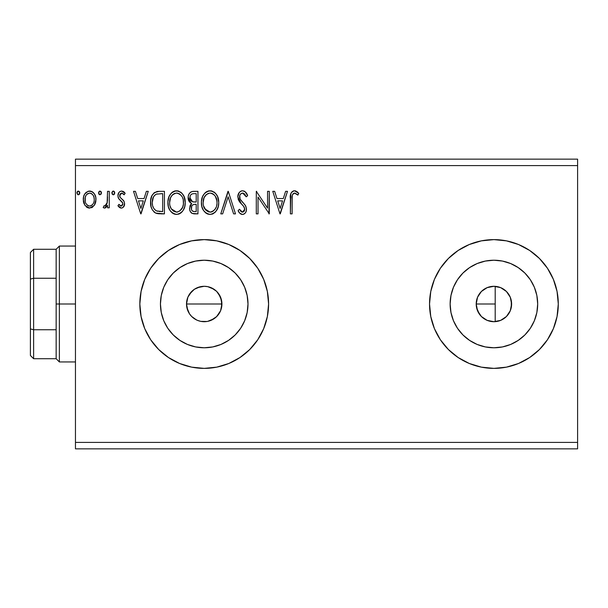 <?xml version="1.0" encoding="UTF-8"?>
<svg xmlns="http://www.w3.org/2000/svg" width="608" height="608" viewBox="0 0 608 608"><rect width="100%" height="100%" fill="white"/><g stroke="black" fill="none" stroke-linecap="round" stroke-linejoin="round"><path stroke-width="0.91" d="M218.812 293.983L221.578 300.542L221.578 307.473L221.92 304A17.7 17.7 0 0 1 204.22 321.7A17.7 17.7 0 0 1 186.512 304L186.854 307.458L189.506 313.842L191.695 316.51L196.498 319.937M211.227 320.256L207.67 321.366L214.046 318.721L216.729 316.525L220.56 310.802L219.792 312.421M484.257 318.843L487.016 320.31M482.775 317.764L483.884 318.592M476.566 300.458L476.208 304A17.7 17.7 0 0 1 493.909 286.3A17.7 17.7 0 0 1 511.617 304L510.264 310.772L506.426 316.517L500.688 320.355L493.909 321.7L487.137 320.355L481.392 316.517L477.554 310.772L476.208 304L477.554 297.228L481.392 291.483L487.137 287.645L493.909 286.3L500.688 287.645L506.426 291.483L510.264 297.228L511.617 304A17.7 17.7 0 0 1 493.909 321.7A17.7 17.7 0 0 1 476.208 304L476.581 307.618L479.332 314.047M537.685 304A43.776 43.776 0 0 1 493.909 347.776A43.776 43.776 0 0 1 450.133 304L450.976 295.458L453.469 287.25L457.512 279.68L462.954 273.045L469.589 267.604L477.158 263.553L485.374 261.068L493.909 260.224L502.451 261.068L510.659 263.553L518.229 267.604L524.864 273.045L530.313 279.68L534.356 287.25L536.849 295.458L537.685 304L536.849 312.542L534.356 320.75L530.313 328.32L524.864 334.955L518.229 340.396L510.659 344.447L502.451 346.932L493.909 347.776L485.374 346.932L477.158 344.447L469.589 340.396L462.954 334.955L457.512 328.32L453.469 320.75L450.976 312.542L450.133 304A43.776 43.776 0 0 1 493.909 260.224A43.776 43.776 0 0 1 537.685 304M247.996 304A43.776 43.776 0 0 1 204.22 347.776A43.776 43.776 0 0 1 160.444 304L161.28 295.458L163.772 287.25L167.816 279.68L173.265 273.045L179.9 267.604L187.462 263.553L195.677 261.068L204.22 260.224L212.754 261.068L220.97 263.553L228.54 267.604L235.174 273.045L240.616 279.68L244.659 287.25L247.152 295.458L247.996 304L247.152 312.542L244.659 320.75L240.616 328.32L235.174 334.955L228.54 340.396L220.97 344.447L212.754 346.932L204.22 347.776L195.677 346.932L187.462 344.447L179.9 340.396L173.265 334.955L167.816 328.32L163.772 320.75L161.28 312.542L160.444 304A43.776 43.776 0 0 1 204.22 260.224A43.776 43.776 0 0 1 247.996 304M263.712 328.594A64.38 64.38 0 0 0 268.592 304A64.38 64.38 0 0 1 204.22 368.38A64.38 64.38 0 0 1 139.84 304A64.38 64.38 0 0 0 158.665 349.494M158.726 349.554A64.38 64.38 0 0 0 249.713 349.547M249.759 349.501A64.38 64.38 0 0 0 263.674 328.677M539.41 258.461A64.38 64.38 0 0 0 429.537 304A64.38 64.38 0 0 1 493.909 239.62A64.38 64.38 0 0 1 558.288 304L557.05 291.437L553.386 279.361L547.436 268.234L539.433 258.476L529.674 250.473L518.548 244.522L506.472 240.859L493.909 239.62L481.354 240.859L469.277 244.522L458.143 250.473L448.392 258.476L440.382 268.234L434.431 279.361L430.768 291.437L429.537 304L430.768 316.563L434.431 328.639L440.382 339.766L448.392 349.524L458.143 357.527L469.277 363.478L481.354 367.141L493.909 368.38L506.472 367.141L518.548 363.478L529.674 357.527L539.433 349.524L547.436 339.766L553.386 328.639L557.05 316.563L558.288 304A64.38 64.38 0 0 1 493.909 368.38A64.38 64.38 0 0 1 429.537 304A64.38 64.38 0 0 0 539.41 349.539M539.448 349.501A64.38 64.38 0 0 0 553.371 328.67M496.356 321.533L494.578 321.693M188.571 312.284L186.854 307.458L186.512 304L187.864 297.213L190.038 293.398M207.054 321.472L200.762 321.366L197.44 320.355L194.378 318.721L191.338 316.145M189.818 314.306L187.857 310.772L186.512 304L187.857 297.228L189.498 294.166L194.378 289.279L197.44 287.645L204.22 286.3L207.959 286.695M200.746 321.358L199.903 321.168M204.212 321.7L203.748 321.7M207.67 286.634L214.054 289.279L216.737 291.483L220.575 297.228L221.578 300.55L221.92 304L220.575 310.772L216.524 316.73M218.926 313.85L218.34 314.67M221.578 307.473L221.152 309.145M476.87 308.811L476.566 307.534M478.23 312.216L477.622 310.931M480.244 315.248L479.469 314.245M485.784 319.732L484.416 318.942M491.538 321.541L491.021 321.465M489.128 321.047L488.034 320.697M492.632 321.655L491.56 321.548M75.46 448.848L577.6 448.848L75.46 448.848L75.46 165.589L577.6 165.589L577.6 442.411L75.46 442.411L75.46 448.848M577.6 159.152L75.46 159.152L75.46 442.411L577.6 442.411L577.6 448.848L577.6 165.589L75.46 165.589L75.46 159.152L577.6 159.152L577.6 165.589L577.6 159.152M101.46 192.934L101.103 191.687L100.016 191.049L98.937 191.695L98.572 192.934L99.393 194.628L101.103 194.172L101.46 192.934L100.016 191.049L98.572 192.934L100.016 194.811L101.46 192.934M114.752 192.934L114.395 191.687L113.468 191.064L112.685 191.231L111.88 192.607L112.222 194.172L113.141 194.796L114.395 194.172L114.752 192.934L113.308 191.049L111.864 192.934L113.308 194.811L114.752 192.934M146.368 191.338L148.261 191.338L141.033 213.872L148.261 191.338L146.368 191.338L144.058 198.565L137.727 198.565L135.409 191.338L133.524 191.338L140.744 213.872L148.261 191.338L146.368 191.338L144.058 198.565L137.727 198.565L135.409 191.338L133.524 191.338L140.744 213.872L133.524 191.338L135.409 191.338M185.235 202.51L184.087 196.589L181.898 193.207L178.539 191.049L174.534 191.056L171.19 193.26L169.024 196.673L167.93 201.605L168.378 206.667L169.989 210.406L172.801 213.332L175.659 214.381L178.676 214.138L181.397 212.511L183.213 210.269L184.748 206.53L185.235 202.51C185.311 196.095 182.415 192.181 176.54 190.76C170.673 192.227 167.793 196.179 167.899 202.616C167.785 209.114 170.711 213.058 176.677 214.449C182.506 212.914 185.364 208.932 185.235 202.51M285.608 191.338L287.493 191.338L280.273 213.872L287.493 191.338L285.608 191.338L283.29 198.565L276.967 198.565L274.649 191.338L272.764 191.338L279.984 213.872L287.493 191.338L285.608 191.338L283.29 198.565L276.967 198.565L274.649 191.338L272.764 191.338L279.984 213.872L272.764 191.338L274.649 191.338M242.562 190.76L240.532 191.33L239.012 192.827L237.804 196.863L238.921 200.868L243.694 206.378L244.674 208.506L244.188 211.212L242.972 212.086L241.422 211.85L239.453 209.251L238.1 210.634L239.772 213.18L242.448 214.449L244.196 213.955L245.51 212.686L246.248 211.014L246.422 208.301L245.229 205.208L240.107 199.105L239.742 195.54L240.806 193.808L242.691 193.078L244.933 194.438L246.225 196.832L247.631 195.685L245.153 191.74L242.562 190.76C239.423 191.452 237.834 193.481 237.804 196.863L241.551 204.136L243.694 206.378L244.743 209.289L242.47 212.139L239.453 209.251L238.1 210.634C238.898 212.762 240.35 214.039 242.448 214.449C245.161 213.864 246.506 212.116 246.476 209.19L245.586 205.762L240.107 199.105L239.544 196.893C239.582 194.72 240.631 193.443 242.691 193.078L246.225 196.832L247.631 195.685C246.878 192.934 245.191 191.292 242.562 190.76L244.766 191.444M218.743 202.51L217.596 196.589L215.407 193.207L212.048 191.049L208.05 191.056L204.698 193.26L202.532 196.673L201.438 201.605L201.886 206.667L203.498 210.406L206.31 213.332L209.167 214.381L212.184 214.138L214.905 212.511L216.722 210.269L218.257 206.53L218.743 202.51C218.819 196.095 215.924 192.181 210.049 190.76C204.182 192.227 201.301 196.179 201.408 202.616C201.294 209.114 204.22 213.058 210.186 214.449C216.015 212.914 218.872 208.932 218.743 202.51M79.8 192.934L79.435 191.687L78.356 191.049L77.269 191.695L76.904 192.934L77.725 194.628L79.443 194.172L79.8 192.934L78.356 191.049L76.904 192.934L78.356 194.811L79.8 192.934M158.665 258.506A64.38 64.38 0 0 0 139.84 304L141.079 316.563L144.742 328.639L150.693 339.766L158.696 349.524L168.454 357.527L179.58 363.478L191.657 367.141L204.22 368.38L216.775 367.141L228.851 363.478L239.985 357.527L249.736 349.524L257.746 339.766L263.69 328.639L267.353 316.563L268.592 304L267.353 291.437L263.69 279.361L257.746 268.234L249.736 258.476L239.985 250.473L228.851 244.522L216.775 240.859L204.22 239.62L191.657 240.859L179.58 244.522L168.454 250.473L158.696 258.476L150.693 268.234L144.742 279.361L141.079 291.437L139.84 304A64.38 64.38 0 0 1 204.22 239.62A64.38 64.38 0 0 1 268.592 304A64.38 64.38 0 0 0 267.36 291.46M193.443 191.338L197.942 191.338L192.28 191.459L190.228 192.493L188.845 194.347L188.191 196.574L188.328 199.523L189.498 201.94L191.68 203.498L190.053 205.633L189.635 209.372L190.258 211.455L192.098 213.393L197.942 213.872L197.942 191.338L197.942 213.872L197.942 191.338L193.443 191.338C189.916 191.885 188.146 194.013 188.123 197.737C188.1 200.427 189.286 202.35 191.68 203.498L189.567 208.293C189.597 211.842 191.33 213.697 194.758 213.872L197.942 213.872L194.758 213.872M222.65 213.872L220.765 213.872L227.985 191.338L220.765 213.872L222.65 213.872L228.129 196.779L233.609 213.872L235.494 213.872L228.274 191.338L235.494 213.872L228.274 191.338L220.765 213.872L222.65 213.872L228.129 196.779L233.609 213.872L235.494 213.872L233.609 213.872M292.114 198.884L292.311 195.411L293.375 193.488L295.108 193.162L297.882 195.1L298.756 193.367L296.909 191.573L294.5 190.76L292.174 191.573L290.829 193.663L290.381 213.872L292.114 213.872L292.114 198.884C291.589 196.126 292.395 194.188 294.523 193.078L297.882 195.1L298.756 193.367L294.5 190.76C291.065 191.938 289.689 194.568 290.381 198.656L290.381 213.872L292.114 213.872L292.197 196.278M267.558 191.338L267.558 208.103L256.295 191.338L256.295 213.872L258.028 213.872L258.028 197.068L269.291 213.872L269.291 191.338L267.558 191.338L269.291 191.338L267.558 191.338L267.558 208.103L256.295 191.338L256.295 213.872L258.028 213.872L258.028 197.068L269.291 213.872L269.291 191.338L268.926 213.872M159.197 191.338L154.462 192.531L151.992 195.586L150.67 200.344L151.065 206.667L152.327 209.859L155.314 212.884L158.293 213.735L164.434 213.872L164.434 191.338L159.197 191.338C153.186 192.158 150.313 195.822 150.571 202.32C150.305 206.94 152.008 210.52 155.663 213.058L164.434 213.872L164.434 191.338L164.434 213.872L161.021 213.872M121.273 208.096L122.717 207.708L123.789 206.652L124.541 203.125L123.606 200.587L120.072 197.296L119.791 194.796L120.513 193.602L121.775 193.078L124.154 194.811L125.149 193.283L123.652 191.695L121.585 191.049L119.996 191.49L118.818 192.652L117.929 195.806L118.704 198.702L122.732 203.08L122.74 204.615L121.889 205.854L120.46 205.892L118.94 204.341L117.929 205.755L119.35 207.313L121.273 208.096C123.508 207.632 124.61 206.188 124.572 203.779L124.017 201.24L120.072 197.296L119.662 195.723L121.775 193.078L124.154 194.811L125.149 193.283L121.585 191.049C119.13 191.573 117.914 193.162 117.929 195.806L118.499 198.352L122.421 202.365L122.839 203.855L121.167 206.074L118.94 204.341L117.929 205.755L121.273 208.096L122.018 208.004M107.525 191.338L109.258 191.338L107.525 191.338L107.13 203.087L106.225 205.192L105.085 206.036L104.021 205.778L103.193 207.533L104.333 208.08L105.541 207.83L107.525 205.382L107.525 207.807L109.258 207.807L109.258 191.338L109.258 207.807L109.258 191.338L107.525 191.338L107.259 202.525L104.796 206.074L104.021 205.778L103.193 207.533L104.515 208.096L107.525 205.382L107.525 207.807L109.258 207.807L107.525 207.807M94.293 205.367L95.973 199.53C96.018 194.856 93.898 192.029 89.612 191.049C85.333 192.029 83.22 194.856 83.266 199.53L84.945 205.382L89.612 208.096L94.293 205.367L95.882 201.066L95.775 197.334L94.422 193.937L91.892 191.55L88.16 191.239L84.808 193.944L83.63 196.62L83.357 201.073L84.945 205.382L88.221 207.913L91.679 207.678L94.286 205.375M495.201 286.345L495.201 321.655L495.201 304L476.208 304L495.201 304L495.201 286.345L496.356 286.467M491.028 286.535L492.647 286.345M494.578 286.307L495.193 286.345M487.601 287.462L489.128 286.953M484.416 289.058L485.777 288.276M481.627 291.247L482.79 290.229M479.332 293.953L480.229 292.767M477.622 297.069L478.23 295.784M476.581 300.375L476.885 299.136M216.577 291.323L211.333 287.789M204.235 286.3L204.888 286.307M200.116 286.778L194.37 289.286L191.695 291.483L187.864 297.213M558.288 304A64.38 64.38 0 0 0 539.448 258.499M529.674 250.473L518.548 244.522M458.143 250.473L448.392 258.476M440.382 339.766L448.392 349.524M518.548 363.478L529.674 357.527M267.353 291.422A64.38 64.38 0 0 0 263.712 279.406M263.674 279.323A64.38 64.38 0 0 0 249.759 258.499M249.713 258.453A64.38 64.38 0 0 0 158.726 258.446M216.737 316.517L210.991 320.355M191.695 316.517L189.498 313.834M479.469 293.755L477.683 296.924M487 287.706L484.257 289.157M483.884 289.408L481.855 291.034M490.382 286.649L487.251 287.599M491.56 286.452L490.534 286.619M497.899 321.252L498.454 321.108M498.469 321.108L499.67 320.743M501.114 320.173L502.778 319.322M504.07 318.501L505.56 317.33M506.646 316.297L507.916 314.83M508.759 313.637L509.77 311.866M510.325 310.627L511.039 308.492M511.29 307.374L511.29 300.626M511.032 299.501L510.325 297.373M509.77 296.134L508.759 294.363M507.916 293.17L506.646 291.703M505.56 290.67L504.07 289.499M502.778 288.678L501.114 287.827M499.67 287.257L498.469 286.892M498.454 286.892L497.899 286.748M186.854 300.527L186.512 304A17.7 17.7 0 0 1 204.22 286.3A17.7 17.7 0 0 1 221.92 304L220.567 297.206L216.729 291.475M79.443 194.172L78.683 194.758M78.189 194.796L76.904 192.926M76.927 192.607L77.718 191.239M79.374 191.596L79.709 192.265M194.21 213.856L193.671 213.811M192.022 213.355L191.634 213.119M191.611 213.104L191.17 212.739M190.844 212.382L190.266 211.462M190.038 210.938L189.871 210.467M189.856 210.414L189.643 209.426M190.714 204.455L191.117 203.992M190.874 203.087L188.138 197.152M188.427 195.442L188.845 194.355M188.944 194.165L189.445 193.352M190.676 192.143L191.186 191.839M188.123 197.737L188.138 198.185M188.647 200.503L188.982 201.202M190.562 200.245L191.421 201.172L190.015 199.029L190.144 196.057L189.856 197.737C190.015 194.97 191.474 193.61 194.226 193.656L196.209 193.656L196.209 202.031L192.576 201.765L195.335 202.031L192.576 201.765L189.856 197.737L189.947 198.748M193.785 211.523L194.416 211.561C192.341 211.47 191.307 210.36 191.3 208.248C191.391 205.626 192.736 204.326 195.328 204.341L196.209 204.341L196.209 211.561L193.762 211.523L192.052 210.687L192.941 211.318M191.3 208.248L191.459 209.54L191.71 206.234L191.3 208.248M195.328 204.341L193.724 204.493L196.209 204.341L196.209 211.561L194.416 211.561M192.964 204.767L193.724 204.493M192.12 205.527L191.847 205.945M191.968 201.514L191.421 201.172M191.862 194.013L192.918 193.732M190.144 196.057L190.486 195.328M192.052 210.687L191.459 209.54M191.71 206.234L192.333 205.268M218.713 203.551L218.629 204.508M218.257 206.553L218.021 207.374M217.74 208.179L215.528 211.888M213.492 213.545L212.192 214.13M208.164 214.176L207.024 213.735M206.294 213.324L205.344 212.602M204.729 211.994L203.49 210.391M202.532 208.574L202.244 207.845M201.833 206.446L201.529 204.683M201.522 200.579L201.681 199.515M202.175 197.608L202.517 196.696M202.532 196.665L204.045 194.051M204.698 193.26L205.656 192.348M206.234 191.915L206.948 191.497M208.058 191.049L209.015 190.836M211.06 190.828L212.048 191.049M214.084 192.044L215.392 193.192M216.068 193.99L216.623 194.773M216.889 195.206L217.596 196.582M217.793 197.068L218.257 198.497M215.407 193.207L213.872 191.9M209.699 193.086L210.11 193.078C214.791 194.241 217.094 197.387 217.01 202.517L216.927 200.936M210.915 193.131L212.557 193.656L210.915 193.131M214.404 195.092L215.46 196.521M216.752 199.827L217.01 202.517C217.117 207.685 214.814 210.892 210.11 212.139C205.382 210.946 203.064 207.776 203.14 202.624L203.163 203.437L203.14 202.624C203.034 197.418 205.352 194.241 210.11 193.078M216.121 207.313L214.738 209.684M203.232 204.25L203.163 203.437M204.797 208.84L210.11 212.139L210.923 212.07L208.506 211.888L206.028 210.353L203.528 205.846M207.731 193.61L208.498 193.314M206.112 194.727L204.425 196.969M204.037 197.805L206.454 194.431M203.528 199.371L203.14 202.624L204.037 197.82M213.492 194.248L214.373 195.069M211.242 212.01L212.162 211.698M212.466 211.554L210.923 212.07M215.392 208.772L213.165 211.136M215.399 208.749L215.718 208.187M216.919 204.151L216.63 205.755M246.21 192.918L247.243 194.78M247.631 195.685L246.225 196.832L244.933 194.438M244.416 193.853L243.968 193.488M243.352 193.177L242.349 193.093M241.072 193.602L240.494 194.119M240.335 194.317L239.742 195.54M239.59 196.209L239.582 197.463M239.818 198.444L240.51 199.781M240.981 200.442L241.422 200.997M242.182 201.864L242.98 202.7M243.588 203.315L244.173 203.954L243.58 203.315M245.966 206.56L245.784 206.165M246.422 210.117L246.248 211.006M246.24 211.044L245.51 212.694M244.188 213.963L243.36 214.328M242.448 214.449L242.904 214.419M241.695 214.366L240.677 213.932M240.16 213.56L239.765 213.18M238.1 210.634L239.453 209.251L239.712 209.73M240.608 211.113L241.422 211.85M241.931 212.07L242.972 212.086M244.621 210.269L244.743 209.289M244.127 207.032L242.539 205.132M240.829 203.368L240.183 202.631M240.137 202.578L239.491 201.742M238.458 199.926L238.108 198.953M238.1 194.735L239.681 192.014M239.696 191.999L241.498 190.904M241.566 190.889L242.007 190.798M244.378 191.208L243.945 191.018M239.012 192.827L238.48 193.747M244.196 213.955L244.925 213.393M239.689 198.033L239.582 197.471M240.342 194.309L240.806 193.808M292.114 213.872L290.381 213.872M290.388 197.577L290.434 196.468M290.434 196.376L290.525 195.274M290.556 195.039L290.639 194.469M290.898 193.473L291.24 192.721M293.292 190.942L293.748 190.828M295.146 190.821L295.769 190.98M298.756 193.367L297.882 195.1L296.81 194.188M296.605 194.036L294.09 193.124M293.679 193.283L292.828 194.081M292.554 194.583L292.304 195.411M292.281 195.571L292.212 196.088M280.128 208.438L277.704 200.876L282.553 200.876L280.128 208.438L277.704 200.876L282.553 200.876L280.128 208.438M258.028 213.872L256.295 213.872L256.295 191.338L256.69 191.338M185.204 203.551L185.121 204.508M184.961 205.534L184.748 206.53M184.748 206.553L184.513 207.374M184.232 208.187L183.783 209.22M183.768 209.258L183.213 210.269M182.643 211.128L182.02 211.888M180.971 212.868L180.485 213.233M179.983 213.545L178.684 214.13M174.656 214.176L173.516 213.735M172.786 213.324L171.836 212.602M171.22 212.002L169.997 210.414M169.024 208.574L168.735 207.845M168.325 206.446L168.013 204.683M168.021 200.564L168.173 199.515M168.667 197.608L169.009 196.696M169.974 194.849L170.536 194.051M171.19 193.26L172.148 192.348M172.725 191.915L173.44 191.497M174.549 191.049L175.507 190.836M177.551 190.828L178.539 191.049M180.576 192.044L181.883 193.192M182.56 193.99L183.114 194.773M183.38 195.206L184.748 198.497M185.113 204.531L185.204 203.52M170.529 197.805L172.262 195.062L174.222 193.618L172.946 194.431M176.191 193.086L176.601 193.078C181.283 194.241 183.586 197.387 183.502 202.517L183.418 200.936M177.004 193.093L178.197 193.306M183.411 204.159L183.502 202.517C183.608 207.685 181.306 210.892 176.601 212.139L173.538 211.166L171.289 208.84L176.601 212.139C171.874 210.946 169.548 207.776 169.632 202.624L169.655 203.437L169.632 202.624C169.526 197.418 171.844 194.241 176.601 193.078M169.723 204.25L169.655 203.437M172.604 194.727L170.916 196.969M170.02 199.371L169.632 202.624L170.521 197.82M183.244 199.827L183.411 204.151L182.613 207.313L183.122 205.755M179.983 194.248L181.952 196.521M177.726 212.01L176.601 212.139M182.613 207.313L179.656 211.136M181.891 208.749L182.21 208.187M158.293 213.735L159.448 213.834M158.278 213.727L157.495 213.613M156.94 213.499L156.309 213.324M155.975 213.195L155.306 212.876M154.842 212.602L153.938 211.896M151.635 208.438L151.392 207.784M151.324 207.586L151.073 206.712M151.05 206.621L150.814 205.481M150.693 204.569L150.632 203.908M150.586 203.11L150.571 202.32M150.594 201.294L150.997 198.375M152.494 194.689L151.673 196.278M153.718 193.154L156.879 191.55M157.229 191.49L158.202 191.376M152.874 198.314L153.908 196.186L152.608 199.31M153.908 196.186L155.329 194.72M156.476 194.119L162.701 193.656L162.701 211.561L156.575 210.93C153.505 208.985 152.076 206.12 152.304 202.327L152.35 203.596L152.304 202.327C152.084 198.801 153.383 196.103 156.203 194.226L157.328 193.899M157.791 211.28L157.176 211.136M160.299 211.538L159.038 211.455M152.502 204.858L152.35 203.596M153.778 208.438L152.783 206.104M156.005 210.649L154.128 208.962M153.345 197.152L152.304 202.327L152.54 199.629M140.896 208.438L138.472 200.876L143.313 200.876L140.896 208.438L138.472 200.876L143.313 200.876L140.896 208.438M120.734 208.035L120.255 207.875M119.753 207.609L119.358 207.328M119.039 207.047L118.59 206.583M118.575 206.568L118.248 206.173M117.929 205.755L118.94 204.341L119.366 204.926M120.81 206.028L121.539 206.021M122.748 204.584L122.732 203.08M122.732 203.095L121.881 201.674M121.638 201.446L121.174 201.043M121.167 201.035L120.688 200.663M118.203 197.653L117.998 196.787M118.005 194.78L118.134 194.165M118.248 193.8L118.416 193.374M119.616 191.756L121.144 191.079M122.679 191.224L123.629 191.68M123.66 191.695L124.556 192.47M125.149 193.283L124.154 194.811L123.173 193.64M122.155 193.116L121.547 193.093M120.202 193.96L119.799 194.78M119.776 194.849L119.685 196.133M119.768 196.574L120.179 197.448M120.072 197.296L121.919 198.991M123.606 200.579L123.287 200.199M124.389 205.291L122.725 207.7M113.628 194.765L114.243 194.37M113.141 194.796L111.864 192.926M111.88 192.607L112.678 191.239M113.468 191.064L113.932 191.231M114.327 191.596L114.661 192.265M105.982 207.548L105.549 207.83M104.515 208.096L103.193 207.533L104.021 205.778L105.351 205.945M104.021 205.778L104.796 206.074L104.021 205.778M106.529 204.729L106.225 205.192M106.978 203.642L107.259 202.525M107.418 201.119L107.51 198.96M107.517 198.284L107.525 196.878M107.487 199.705L107.464 200.412M99.385 194.628L98.937 194.18M98.929 194.165L98.663 193.618M98.656 192.28L99.682 191.102M101.034 191.596L101.376 192.272M92.697 207.085L91.671 207.678M89.612 208.096L88.912 208.05M88.206 207.906L87.066 207.434M86.822 207.282L86.366 206.956M84.178 204.007L83.691 202.722M83.668 202.631L83.357 201.058M83.349 198.071L83.63 196.62M83.889 195.799L84.223 195.001M84.254 194.932L84.801 193.96M85.675 192.804L86.42 192.12M88.882 191.102L89.984 191.064M90.356 191.102L91.063 191.239M91.892 191.55L92.408 191.839M92.956 192.234L93.723 192.979M94.02 193.352L94.384 193.876M94.438 193.952L95.023 195.016M95.38 195.898L95.608 196.627M95.775 197.372L95.95 198.793M95.882 201.081L95.585 202.555M95.053 204.022L94.749 204.622M95.342 203.315L95.578 202.578M87.552 193.716L89.619 193.078L86.739 194.416M85.249 201.712L85.257 197.342L84.998 199.515C84.915 196.034 86.458 193.884 89.619 193.078C92.781 193.884 94.324 196.027 94.24 199.515L93.982 197.342L94.24 199.515C94.316 203.011 92.773 205.2 89.619 206.074C86.465 205.192 84.922 203.011 84.998 199.515L85.059 200.632M88.532 205.899L89.338 206.059L87.552 205.39L86.024 203.627M87.529 193.732L87.119 194.051M85.257 197.342L86.093 195.29M93.153 195.297L92.682 194.621M90.698 193.238L91.139 193.405M90.987 205.793L90.166 206.028M92.378 204.774L91.686 205.39M93.153 203.733L92.796 204.273M194.644 202.016L193.944 201.985M193.602 201.955L192.911 201.856M191.034 194.598L191.718 194.089M194.226 193.656L196.209 193.656L196.209 202.031L195.335 202.031M212.557 193.656L213.157 194.005M215.361 196.354L216.919 200.898M171.266 196.361L171.798 195.594M174.222 193.618L174.99 193.314M179.048 193.656L179.649 194.005M182.605 197.782L183.122 199.31M171.289 208.84L170.02 205.846M160.839 193.656L162.701 193.656L162.701 211.561L161.561 211.561M86.374 194.856L86.724 194.431M91.686 193.716L93.161 195.312L93.982 197.342M94.24 199.515L94.225 200.07M93.989 201.712L93.723 202.555M30.4 252.502L30.4 279.064L30.4 252.502L33.622 249.28L33.622 358.72L33.622 329.749L30.4 328.936L30.4 279.064L30.4 355.498L30.4 328.936L33.622 329.749L56.149 329.749L56.149 358.72L56.149 304L56.149 329.749L33.622 329.749L33.622 249.28L56.149 249.28L56.149 304L59.371 304L59.371 246.058L59.371 304L75.46 304L59.371 304L59.371 361.942L59.371 304L56.149 304L56.149 249.28L59.371 246.058L75.46 246.058M186.512 304L221.92 304L186.512 304M33.622 278.251L56.149 278.251L33.622 278.251L30.4 279.064L33.622 278.251M75.46 361.942L59.371 361.942L56.149 358.72L33.622 358.72L30.4 355.498"/></g></svg>
